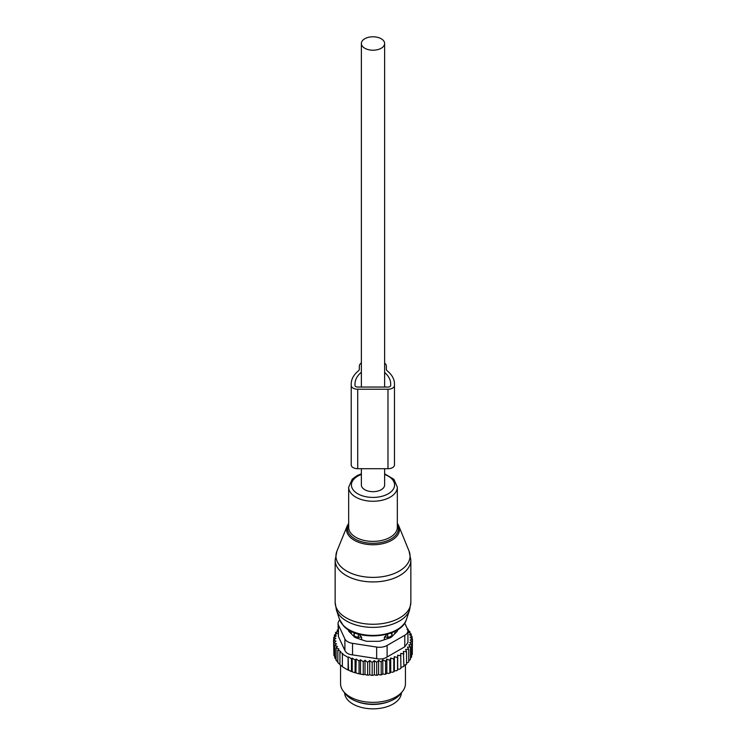 <?xml version="1.0" encoding="UTF-8"?>
<svg xmlns="http://www.w3.org/2000/svg" width="746" height="746" viewBox="0 0 746 746"><rect width="100%" height="100%" fill="white"/><g stroke="black" fill="none" stroke-linecap="round" stroke-linejoin="round"><path stroke-width="1.12" d="M361.372 468.702L361.372 484.965A11.628 6.714 0 0 0 364.785 489.712A11.628 6.714 0 0 0 377.448 491.166A11.628 6.714 0 0 0 384.628 484.965L384.628 468.702M364.785 48.248A11.628 6.714 0 0 0 377.448 49.702A11.628 6.714 0 0 0 384.628 43.501A11.628 6.714 0 0 0 381.215 38.755A11.628 6.714 0 0 0 368.552 37.3A11.628 6.714 0 0 0 361.372 43.501A11.628 6.714 0 0 0 364.785 48.248M384.376 639.723L384.376 637.215L387.715 637.177A4.327 2.499 0 0 0 391.967 634.725L391.855 632.636M392.023 636.497L392.023 632.794M361.624 639.723L361.624 637.215L358.322 633.764M384.376 637.215L387.678 633.764M394.27 634.249L394.27 634.249A22.166 12.794 0 0 0 395.147 631.144M350.853 631.144A22.166 12.794 0 0 0 351.73 634.249M353.977 636.497L354.145 632.636M353.977 632.794L354.033 634.725A4.327 2.499 0 0 0 358.285 637.177L361.624 637.215M356.029 701.175A28.385 16.384 0 0 0 389.971 701.175M344.624 692.866A28.385 16.384 0 0 0 369.317 708.7A28.385 16.384 0 0 0 400.238 697.062A28.385 16.384 0 0 0 401.376 692.866M407.875 630.211L409.918 631.629L408.482 632.058L411.242 634.063L409.479 634.613L412.1 636.599L410.02 637.298L412.463 639.21L410.104 639.965L412.296 641.83L409.703 642.418L411.605 644.423L408.817 644.833L410.412 646.959L410.412 659.548L408.715 660.844M410.412 646.959L407.456 647.174L408.715 649.393L408.715 661.982L406.542 663.231M403.931 665.432L406.542 664.285L406.542 651.696L405.628 649.402L408.715 649.393M400.91 667.418L403.931 666.43L403.381 651.5L406.542 651.696M356.187 659.026L355.889 672.995L352.215 671.792L352.215 658.103L355.077 659.996L356.187 659.026L359.05 661.003L360.486 659.772L363.255 661.767L365.018 660.285L367.647 662.262L369.727 660.555L372.17 662.467L374.361 660.602L376.711 662.373L378.614 660.369L381.206 661.982L382.801 659.856L385.589 661.282L386.848 659.063L389.804 660.303L390.717 658.019L393.795 659.054L394.354 656.713L397.515 657.543L397.702 655.184L397.702 669.162L399.446 669.227L400.91 668.388L400.723 653.44L403.931 653.841M397.702 669.162L397.599 670.178A38.391 22.166 180 0 1 396.07 670.868L397.515 670.132L397.515 657.543M394.354 656.713L394.354 670.701L396.07 670.868M394.354 670.701L394.047 671.689A38.391 22.166 180 0 1 392.396 672.286L393.795 671.642L393.795 659.054M356.187 672.827L357.045 673.321A38.391 22.166 180 0 0 359.889 673.992L361.689 674.337A38.391 22.166 180 0 0 364.141 674.729L365.018 674.225L366.342 674.99A38.391 22.166 180 0 0 368.608 675.177L369.727 674.533L371.051 675.298A38.391 22.166 180 0 0 373.168 675.326L374.361 674.58L375.639 675.27A38.391 22.166 180 0 0 377.579 675.167L378.614 674.347L380.022 674.953A38.391 22.166 180 0 0 381.933 674.71L382.801 673.834L384.321 674.337A38.391 22.166 180 0 0 386.167 673.983L386.848 673.051L388.461 673.452A38.391 22.166 180 0 0 390.223 672.967L390.717 671.997L392.396 672.286M355.889 672.995A38.391 22.166 180 0 1 345.855 668.836L352.215 671.792M412.296 652.032L412.463 639.21M412.296 641.83L412.296 654.419L411.111 655.809M411.605 644.423L411.605 657.012L410.337 658.317M390.223 672.967L388.461 673.452M386.167 673.983L384.321 674.337M381.933 674.71L380.022 674.953M377.579 675.167L375.639 675.27M373.168 675.326L371.051 675.298M368.608 675.177L366.342 674.99M361.689 674.337L364.141 674.729M357.045 673.321L359.889 673.992M345.239 668.472L342.367 666.644L342.367 654.055L348.112 657.375L348.112 669.964M342.824 666.905L339.934 664.723L339.934 652.135L342.824 653.664L342.367 654.055M339.934 664.5L337.835 662.625L337.835 650.036L338.936 649.067L336.082 647.742L336.082 660.331L338.087 662.373M338.069 629.717L337.285 629.988L338.544 631.181L335.588 632.422L337.183 633.522L334.394 634.949L336.297 635.937L333.704 637.541L335.896 638.389L333.537 640.161L335.98 641.075L333.9 642.782L336.521 643.835L334.758 645.318L337.518 646.512L336.082 647.742M336.315 659.688L334.758 657.907L334.758 645.318M335.196 657.002L333.9 655.37L333.9 642.782M333.9 653.244L333.537 640.161M333.704 637.541L333.704 640.04M334.394 634.949L334.394 637.112M335.588 632.422L335.588 634.333M337.285 629.988L337.285 631.703M352.215 658.103L351.45 658.774L351.45 671.363M348.112 657.375L348.559 670.216M339.934 652.135L340.698 651.454L337.835 650.036M407.372 628.813L408.165 629.344L408.165 630.407M338.069 623.386A10.817 6.248 180 0 0 338.432 624.999L344.894 638.921L344.894 650.465L338.432 636.543L338.069 623.386A10.817 6.248 180 0 1 339.766 620.019M344.894 638.921A10.817 6.248 0 0 0 352.541 643.341L376.665 647.071A10.817 6.248 0 0 0 387.109 645.458L404.77 635.256L404.77 646.801L387.109 657.002C384.125 658.904 380.647 659.445 376.665 658.615L352.541 654.885C348.634 654.494 346.088 653.02 344.894 650.465M402.616 691.272L400.621 693.845A30.26 17.466 180 0 1 373 704.177A30.26 17.466 180 0 1 345.379 693.845L343.384 691.272A32.442 18.734 0 0 0 373 702.35A32.442 18.734 0 0 0 402.616 691.272A32.442 18.734 0 0 0 405.442 683.625L405.442 665.078M397.599 629.745L397.599 630.081A5.409 3.124 0 0 1 396.872 631.648L391.734 636.786A5.409 3.124 0 0 1 389.757 637.933L380.842 640.898A5.409 3.124 0 0 1 378.147 641.318L367.853 641.318A5.409 3.124 0 0 1 365.158 640.898L356.243 637.933A5.409 3.124 0 0 1 354.266 636.786L349.128 631.648A5.409 3.124 0 0 1 348.401 630.081L348.401 629.745M404.77 635.256A10.817 6.248 0 0 0 407.931 630.846A10.817 6.248 0 0 0 407.568 629.232L404.696 623.041M404.77 646.801L407.931 642.558L407.931 630.846M340.558 665.218L340.558 683.625A32.442 18.734 0 0 0 341.873 688.894A32.442 18.734 0 0 0 343.384 691.272M348.559 656.974L351.45 658.774M355.077 659.996L355.077 672.584M397.702 655.184L400.91 655.799M412.1 636.599L412.1 638.93M411.242 634.063L411.242 635.946M409.918 631.629L409.918 633.093M407.064 629.661L408.165 629.344M359.05 661.003L359.05 673.591M360.486 659.772L360.486 673.647M363.255 661.767L363.255 674.356M365.018 660.285L365.018 674.225M367.647 662.262L367.647 674.85M369.727 660.555L369.727 674.533M372.17 662.467L372.17 675.055M374.361 660.602L374.361 674.58M376.711 662.373L376.711 674.962M378.614 660.369L378.614 674.347M381.206 661.982L381.206 674.57M382.801 659.856L382.801 673.834M385.589 661.282L385.589 673.871M386.848 659.063L386.848 673.051M389.804 660.303L389.804 672.892M390.717 658.019L390.717 671.997M351.217 385.486A6.49 3.749 0 0 0 357.707 389.235L387.985 389.235L387.985 468.702L357.707 468.702A6.49 3.749 0 0 1 351.217 464.954L351.217 383.929A39.202 22.632 0 0 1 358.35 370.921A5.409 3.124 0 0 0 359.33 369.121L359.33 366.137A8.654 4.998 0 0 1 361.372 362.91M386.363 366.137L386.363 369.121L386.363 366.137A8.654 4.998 0 0 0 384.628 363.134M386.363 369.121A5.409 3.124 0 0 0 387.342 370.921A39.202 22.632 0 0 1 394.475 383.929L394.475 464.954A6.49 3.749 0 0 1 387.985 468.702M390.69 383.929L390.69 385.486L390.69 383.929A35.416 20.45 0 0 0 384.628 372.487M361.372 372.226A35.416 20.45 0 0 0 355.003 383.929L355.003 385.486A2.704 1.557 0 0 0 357.707 387.053L387.985 387.053A2.704 1.557 0 0 0 390.69 385.486M387.985 389.235A6.49 3.749 0 0 0 394.475 385.486M390.568 633.121A4.327 3.534 1.7 0 1 391.967 634.725L391.967 636.552M387.715 638.604L387.687 634.053M354.033 636.552L354.033 634.725A4.327 3.534 -1.7 0 1 355.432 633.121M358.285 638.604L358.313 634.053M338.432 624.999L338.432 636.543M387.109 645.458L387.109 657.002M352.541 643.341L352.541 654.885M376.665 647.071L376.665 658.615M336.94 551.08A37.058 21.392 0 0 0 340.484 566.251A37.058 21.392 0 0 0 386.26 575.968A37.058 21.392 0 0 0 409.06 551.08L410.85 560.087A37.85 21.848 0 0 1 382.362 581.255A37.85 21.848 0 0 1 339.784 570.559A37.85 21.848 0 0 1 335.15 560.087L336.94 551.08L347.216 525.939A26.492 15.293 180 0 0 349.753 536.784A26.492 15.293 180 0 0 382.484 543.741A26.492 15.293 180 0 0 398.784 525.939L409.06 551.08M348.671 524.289A25.448 14.696 0 0 0 350.667 535.647A25.448 14.696 0 0 0 382.885 542.146A25.448 14.696 0 0 0 397.329 524.289M397.329 523.403A26.492 15.293 180 0 1 398.784 525.939L397.329 523.347M336.381 609.92A37.291 21.531 0 0 0 340.269 616.168A37.291 21.531 0 0 0 378.744 627.116A37.291 21.531 0 0 0 409.619 609.92L406.421 619.488A34.036 19.648 0 0 1 378.241 635.182A34.036 19.648 0 0 1 343.132 625.185A34.036 19.648 0 0 1 339.579 619.488L336.381 609.92L335.15 602.414A37.85 21.848 0 0 0 339.784 612.886A37.85 21.848 0 0 0 382.362 623.581A37.85 21.848 0 0 0 410.85 602.414L410.85 560.087M361.372 473.794L357.101 475.612L352.261 479.146L348.671 487.203L348.671 527.347A24.329 14.043 0 0 0 351.646 534.08A24.329 14.043 0 0 0 379.024 540.953A24.329 14.043 0 0 0 397.329 527.347L397.329 487.203L393.935 479.342L384.628 473.794M348.671 487.203A24.329 14.043 0 0 0 351.646 493.936A24.329 14.043 0 0 0 379.024 500.818A24.329 14.043 0 0 0 397.329 487.203M361.372 474.465A21.587 12.458 0 0 0 354.061 490.933A21.587 12.458 0 0 0 383.351 495.894A21.587 12.458 0 0 0 391.939 478.988A21.587 12.458 0 0 0 384.628 474.465M357.707 468.702L357.707 389.235M384.628 387.053L384.628 43.501M361.372 387.053L361.372 43.501M348.671 523.347L347.216 525.939M410.85 602.414L409.619 609.92M339.579 619.488L343.458 625.754C357.175 641.83 401.516 638.054 406.421 619.488M335.15 602.414L335.15 560.087"/></g></svg>
